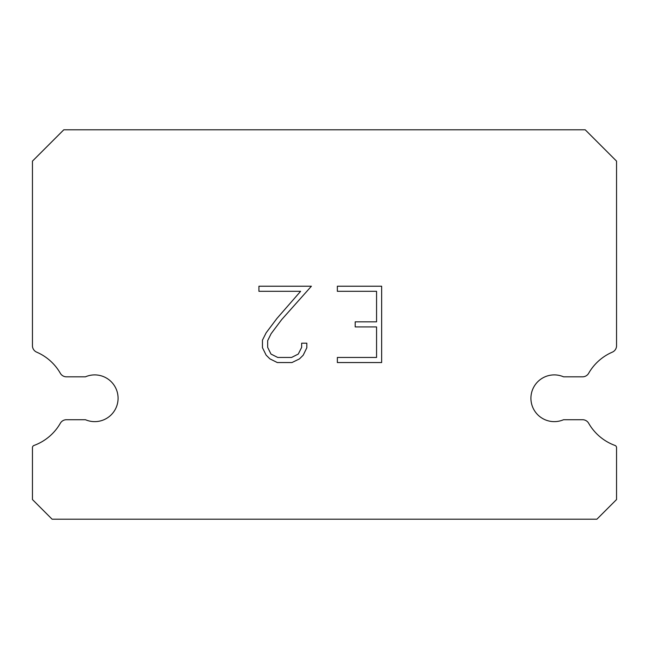 <?xml version="1.0" encoding="UTF-8"?>
<svg xmlns="http://www.w3.org/2000/svg" width="649" height="649" viewBox="0 0 649 649"><rect width="100%" height="100%" fill="white"/><g stroke="black" fill="none" stroke-linecap="round" stroke-linejoin="round"><path stroke-width="0.97" d="M545.014 376.818A23.364 23.364 0 0 1 563.551 376.818L582.567 376.818A7.009 7.009 0 0 0 588.651 373.297A50.233 50.233 0 0 1 612.332 352.147A7.009 7.009 0 0 0 616.55 346.087L616.55 161.13L585.22 129.8L63.78 129.8L32.45 161.13L32.45 346.087A7.009 7.009 0 0 0 36.669 352.147A50.233 50.233 0 0 1 60.349 373.297A7.009 7.009 0 0 0 66.433 376.818L85.449 376.818A23.364 23.364 0 0 1 116.163 389.002A23.364 23.364 0 0 1 85.449 419.716L66.433 419.716A7.009 7.009 0 0 0 60.349 423.237A50.233 50.233 0 0 1 33.983 445.457A2.336 2.336 0 0 0 32.45 447.648L32.45 499.552L52.098 519.2L596.902 519.2L616.55 499.552L616.55 447.648A2.336 2.336 0 0 0 615.017 445.457A50.233 50.233 0 0 1 588.651 423.237A7.009 7.009 0 0 0 582.567 419.716L563.551 419.716A23.364 23.364 0 0 1 532.837 407.531A23.364 23.364 0 0 1 545.014 376.818M376.566 357.453L376.566 326.926L355.198 326.926L355.198 321.839L376.566 321.839L376.566 291.312L337.358 291.312L337.358 286.225L381.653 286.225L381.653 362.548L337.358 362.548L337.358 357.453L376.566 357.453M306.823 343.191L306.823 347.767L303.197 355.222L299.424 358.921L291.969 362.548L277.31 362.548L269.911 358.865L266.131 355.141L262.456 347.686L262.456 340.133L266.131 332.832L276.912 318.481L300.617 291.312L258.927 291.312L258.927 286.225L311.398 286.225L281.682 319.6L271.104 333.708L267.672 340.668L267.672 347.369L270.998 354.086L277.756 357.453L291.571 357.453L298.28 354.07L301.655 347.369L301.655 343.191L306.823 343.191"/></g></svg>
